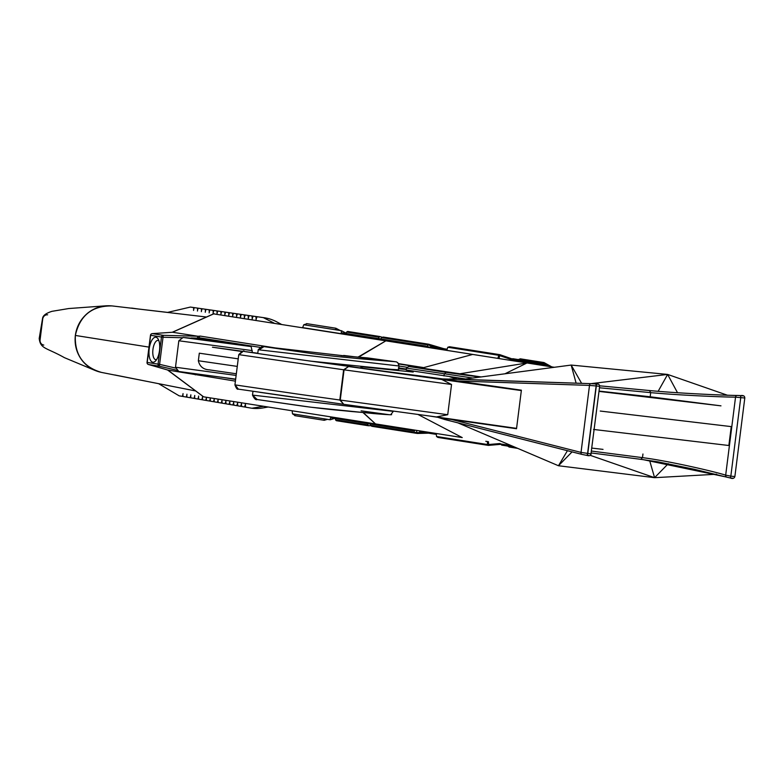 <?xml version="1.0" encoding="UTF-8"?>
<svg xmlns="http://www.w3.org/2000/svg" width="784" height="784" viewBox="0 0 784 784"><rect width="100%" height="100%" fill="white"/><g stroke="black" fill="none" stroke-linecap="round" stroke-linejoin="round"><path stroke-width="1.18" d="M398.791 367.902L406.328 369.088M257.789 353.221L244.245 351.487C244.089 350.085 242.256 351.144 238.757 354.642L234.935 384.875L297.067 393.98L339.815 400.016L343.637 369.774L238.757 354.633M449.771 376.751L457.307 379.201M450.349 376.839L465.431 379.005M244.245 351.487L264.649 354.515M297.695 359.337L359.729 367.863L362.904 366.941L413.227 372.037M238.346 389.138L343.755 404.319M359.729 367.863L342.392 365.275M343.706 404.319L339.815 400.016M343.637 369.774L348.478 366.52M358.827 356.994L386.012 340.756L358.317 356.945M363.345 412.639L375.507 423.919L363.061 412.609M496.311 358.141L213.669 313.874M159.505 350.546A12.573 5.214 96.8 0 1 155.379 361.13A12.573 5.214 96.8 0 1 149.176 349.115A12.573 5.214 96.8 0 1 158.045 338.904A12.573 5.214 96.8 0 1 159.505 350.546M291.589 410.689L462.237 437.58L203.615 396.831L167.825 370.058L148.49 364.501A1.901 1.735 -81 0 1 147.206 362.443L147.206 362.414M197.294 338.6L197.833 336.238L197.627 338.12L191.178 337.973M172.313 332.279L152.39 333.621A1.901 1.548 -93.9 0 0 151.586 333.847M197.833 336.238L172.598 332.259M235.406 381.142L167.825 370.058M156.594 359.591A9.712 4.028 96.8 0 1 155.771 359.689A9.712 4.028 96.8 0 1 152.949 349.419A9.712 4.028 96.8 0 1 158.084 340.393A9.712 4.028 96.8 0 1 158.868 340.687M259.847 347.322L198.96 337.728L197.627 338.12M192.815 373.429L193.06 374.037M178.066 370.558L159.348 366.206L159.593 364.354L147.206 362.443L150.636 335.317A1.901 1.735 -81 0 1 152.39 333.621L163.248 335.336A1.901 1.735 99 0 0 161.484 337.032L163.023 337.238L159.593 364.354L176.263 368.225M150.802 335.317L161.484 337.032L158.064 364.148A1.901 1.735 99 0 0 159.348 366.206L148.49 364.501A1.901 1.558 -74 0 1 148.029 364.295M390.736 369.323L310.307 361.101L257.75 353.496L258.23 349.713L258.936 349.791L258.22 349.713C261.836 346.391 263.728 345.362 263.924 346.616L312.11 353.594C340.344 357.19 343.892 357.063 357.965 358.582L395.646 361.767L343.725 355.456C342.804 355.436 350.36 356.495 346.273 356.083L263.963 346.626L258.926 349.831L399.036 366.001L398.556 369.783L390.736 369.323M263.826 346.606L346.41 356.093M446.145 379.387L348.537 366.53L521.34 390.569L516.568 428.368L436.384 416.951L447.723 414.716L340.246 400.065L343.764 404.328L436.384 416.951M441.157 379.152L451.545 384.483L344.058 369.832L340.246 400.065M344.058 369.832L348.537 366.53M451.545 384.483L447.723 414.716M744.741 397.998L735.539 397.145C722.534 397.125 676.024 395.058 650.7 392.627L650.181 396.792L599.045 391.079M642.949 454.005L642.488 457.64C668.38 460.874 713.548 471.321 725.68 475.153L730.835 476.143L740.762 397.566M445.204 418.205L438.315 417.48L444.695 419.499L581.973 454.406A1.901 1.421 -75.7 0 1 581.032 452.397L591.107 453.926C590.764 455.68 589.294 456.151 586.687 455.347A1.901 0.794 -80.8 0 0 587.775 453.593L596.32 385.963L599.642 386.326L590.969 453.848M438.315 417.48L447.105 418.862L444.695 419.499M595.664 383.944L591.038 383.66A1.901 1.421 91.9 0 0 590.969 383.66L443.185 378.927L521.389 390.187L516.519 428.74L451.741 419.518L581.032 452.397L589.499 385.405L596.124 385.953L587.579 453.554A1.901 0.794 -80.8 0 1 586.491 455.318L586.687 455.347A1.901 0.794 -80.8 0 1 586.648 455.337L586.54 455.318M449.702 378.946L451.976 380.309M591.469 451.065L642.488 457.64L640.793 459.326L658.148 461.884L694.33 469.283L726.827 477.172A1.901 1.764 -71.3 0 1 725.68 475.153L735.539 397.145A1.901 1.774 89.6 0 1 737.421 395.459L742.997 395.871M726.592 477.064L643.056 459.62M599.466 387.776L650.7 392.627L649.485 390.54C675.72 393.147 724.014 395.352 737.421 395.459M447.105 418.862L451.741 419.518M734.824 476.545L730.835 476.143M599.505 386.326L599.642 386.326C599.574 384.356 598.251 383.562 595.683 383.944A1.901 0.784 94.5 0 1 596.32 385.963L596.124 385.953A1.901 0.784 94.5 0 0 595.487 383.925L590.969 383.66A1.901 1.421 91.9 0 0 589.499 385.405L456.611 380.965M649.544 390.55L599.642 385.816L649.544 390.55C682.57 393.686 732.158 395.597 737.283 395.45L740.625 395.597L740.762 397.537M730.825 476.172L730.218 477.966L732.599 478.181M730.218 477.966L727.091 477.24A1.901 1.764 -71.3 0 1 726.807 477.162L730.227 477.966C732.648 478.936 734.196 478.465 734.873 476.584L744.8 397.998C744.771 396.018 743.379 395.214 740.625 395.597M586.452 455.298A1.901 0.794 -80.8 0 0 586.491 455.318L581.973 454.406A1.901 1.421 -75.7 0 0 582.091 454.426L586.452 455.298M600.23 411.051L731.247 426.614L728.855 445.508L593.517 429.436M650.181 396.792L720.966 405.847L599.005 391.392M591.842 448.095L603.023 449.379M481.102 376.937L421.831 368.117L472.742 354.427L302.095 327.536M194.804 307.7A44.786 40.748 99 0 0 194.412 307.642A44.786 40.748 99 0 0 193.511 307.524L190.385 307.073L167.609 312.404L122.784 307.181M274.106 323.126L263.306 317.618L257.191 316.736A4.763 1.98 96.8 0 0 256.005 320.274A4.763 1.98 96.8 0 0 255.76 316.53L253.252 316.168A4.763 1.98 96.8 0 0 252.105 319.656A4.763 1.98 96.8 0 0 251.88 315.962L249.322 315.599A4.763 1.98 96.8 0 0 248.205 319.049A4.763 1.98 96.8 0 0 247.989 315.403L245.382 315.021A4.763 1.98 96.8 0 0 244.294 318.431A4.763 1.98 96.8 0 0 244.098 314.845L241.452 314.453A4.763 1.98 96.8 0 0 240.394 317.814A4.763 1.98 96.8 0 0 240.218 314.276L237.523 313.884A4.763 1.98 96.8 0 0 236.494 317.197A4.763 1.98 96.8 0 0 236.327 313.718L233.593 313.316A4.763 1.98 96.8 0 0 232.583 316.589A4.763 1.98 96.8 0 0 232.436 313.149L229.663 312.747A4.763 1.98 96.8 0 0 228.683 315.972A4.763 1.98 96.8 0 0 228.546 312.591L225.733 312.179A4.763 1.98 96.8 0 0 224.783 315.354A4.763 1.98 96.8 0 0 224.655 312.022L221.803 311.611A4.763 1.98 96.8 0 0 220.872 314.737A4.763 1.98 96.8 0 0 220.765 311.464L217.874 311.042A4.763 1.98 96.8 0 0 216.972 314.129A4.763 1.98 96.8 0 0 216.874 310.905L213.944 310.474A4.763 1.98 96.8 0 0 213.072 313.512A4.763 1.98 96.8 0 0 212.983 310.337L210.014 309.905A4.763 1.98 96.8 0 0 209.161 312.894A4.763 1.98 96.8 0 0 209.093 309.778L206.084 309.337A44.933 40.886 99 0 0 205.192 309.21A4.763 1.98 96.8 0 1 205.261 312.277A4.763 1.98 96.8 0 1 206.084 309.337A44.933 40.886 99 0 1 206.545 309.396M205.192 309.21L202.164 308.769A4.763 1.98 96.8 0 0 201.361 311.66A4.763 1.98 96.8 0 0 201.302 308.651L198.234 308.2A4.763 1.98 96.8 0 0 197.45 311.052A4.763 1.98 96.8 0 0 197.411 308.083L194.305 307.642A4.763 1.98 96.8 0 0 193.55 310.435A4.763 1.98 96.8 0 0 193.511 307.524M263.61 406.279L251.86 408.239L245.755 407.2A4.763 1.98 -83.2 0 1 245.51 403.427A4.763 1.98 -83.2 0 1 244.343 406.955L241.835 406.533A4.763 1.98 -83.2 0 1 241.599 402.819A4.763 1.98 -83.2 0 1 240.463 406.298L237.915 405.857A4.763 1.98 -83.2 0 1 237.699 402.202A4.763 1.98 -83.2 0 1 236.592 405.632L233.995 405.191A4.763 1.98 -83.2 0 1 233.789 401.584A4.763 1.98 -83.2 0 1 232.721 404.975L230.075 404.524A4.763 1.98 -83.2 0 1 229.888 400.967A4.763 1.98 -83.2 0 1 228.84 404.319L226.155 403.858A4.763 1.98 -83.2 0 1 225.988 400.359A4.763 1.98 -83.2 0 1 224.969 403.652L222.235 403.192A4.763 1.98 -83.2 0 1 222.078 399.742A4.763 1.98 -83.2 0 1 221.088 402.996L218.315 402.515A4.763 1.98 -83.2 0 1 218.177 399.125A4.763 1.98 -83.2 0 1 217.207 402.329L214.404 401.849A4.763 1.98 -83.2 0 1 214.277 398.507A4.763 1.98 -83.2 0 1 213.336 401.673L210.484 401.183A4.763 1.98 -83.2 0 1 210.367 397.89A4.763 1.98 -83.2 0 1 209.455 401.006L206.564 400.516A4.763 1.98 -83.2 0 1 206.466 397.282A4.763 1.98 -83.2 0 1 205.575 400.35L202.654 399.85A4.763 1.98 -83.2 0 1 202.566 396.665A4.763 1.98 -83.2 0 1 201.694 399.683L198.734 399.183A4.763 1.98 -83.2 0 1 198.656 396.047A4.763 1.98 -83.2 0 1 197.813 399.027L194.824 398.517A4.763 1.98 -83.2 0 1 194.755 395.43A4.763 1.98 -83.2 0 1 193.932 398.36L190.904 397.841A4.763 1.98 -83.2 0 1 190.855 394.822A4.763 1.98 -83.2 0 1 190.051 397.704L186.994 397.174A4.763 1.98 -83.2 0 1 186.945 394.205A4.763 1.98 -83.2 0 1 186.171 397.037L183.084 396.508A4.763 1.98 -83.2 0 1 183.044 393.588A4.763 1.98 -83.2 0 1 182.29 396.371L179.164 395.842L158.613 383.68L114.797 374.968M281.231 324.253L276.674 321.822A45.678 41.562 99 0 0 264.218 317.736A45.678 41.562 99 0 0 263.306 317.618M182.29 396.371A44.786 40.748 99 0 0 183.074 396.459M194.412 307.642L191.276 307.191A44.747 40.709 99 0 0 190.385 307.073M198.715 308.269A44.835 40.797 99 0 0 198.303 308.2L195.206 307.759A44.796 40.758 99 0 0 194.305 307.642M186.171 397.037A44.835 40.797 99 0 0 186.984 397.125M198.303 308.2A44.835 40.797 99 0 0 197.411 308.083M202.625 308.827A44.884 40.837 99 0 0 202.203 308.769L199.126 308.328A44.845 40.807 99 0 0 198.234 308.2M190.051 397.704A44.884 40.837 99 0 0 190.894 397.792M202.203 308.769A44.884 40.837 99 0 0 201.302 308.651M210.455 309.964A44.982 40.925 99 0 0 209.985 309.896L206.986 309.464A44.943 40.895 99 0 0 206.084 309.337L203.056 308.896A44.894 40.846 99 0 0 202.164 308.769M193.932 398.36A44.933 40.886 99 0 0 194.814 398.458M197.813 399.027A44.982 40.925 99 0 0 198.724 399.125M209.985 309.896A44.982 40.925 99 0 0 209.093 309.778M214.365 310.533A45.031 40.974 99 0 0 213.885 310.454L210.916 310.023A44.992 40.944 99 0 0 210.014 309.905M201.694 399.683A45.031 40.974 99 0 0 202.635 399.781M213.885 310.454A45.031 40.974 99 0 0 212.983 310.337M218.275 311.091A45.08 41.023 99 0 0 217.776 311.023L214.845 310.591A45.041 40.984 99 0 0 213.944 310.474M205.575 400.35A45.08 41.023 99 0 0 206.555 400.448M217.776 311.023A45.08 41.023 99 0 0 216.874 310.905M222.186 311.66A45.129 41.062 99 0 0 221.666 311.581L218.775 311.16A45.1 41.033 99 0 0 217.874 311.042M209.455 401.006A45.129 41.062 99 0 0 210.465 401.114M221.666 311.581A45.129 41.062 99 0 0 220.765 311.464M226.096 312.228A45.178 41.111 99 0 0 225.557 312.15L222.705 311.728A45.149 41.072 99 0 0 221.803 311.611M213.336 401.673A45.178 41.111 99 0 0 214.385 401.78M225.557 312.15A45.178 41.111 99 0 0 224.655 312.022M230.006 312.796A45.227 41.15 99 0 0 229.447 312.708L226.635 312.306A45.198 41.121 99 0 0 225.733 312.179M217.207 402.329A45.227 41.15 99 0 0 218.295 402.447M229.447 312.708A45.227 41.15 99 0 0 228.546 312.591M233.916 313.365A45.286 41.199 99 0 0 233.338 313.277L230.565 312.875A45.247 41.17 99 0 0 229.663 312.747M221.088 402.996A45.286 41.199 99 0 0 222.215 403.113M233.338 313.277A45.286 41.199 99 0 0 232.436 313.149M237.826 313.923A45.335 41.248 99 0 0 237.229 313.835L234.494 313.443A45.296 41.209 99 0 0 233.593 313.316M224.969 403.652A45.335 41.248 99 0 0 226.135 403.77M237.229 313.835A45.335 41.248 99 0 0 236.327 313.718M241.737 314.492A45.384 41.287 99 0 0 241.119 314.394L238.424 314.012A45.345 41.258 99 0 0 237.523 313.884M228.84 404.319A45.384 41.287 99 0 0 230.045 404.436M241.119 314.394A45.384 41.287 99 0 0 240.218 314.276M245.657 315.06A45.433 41.336 99 0 0 245.01 314.962L242.364 314.58A45.394 41.307 99 0 0 241.452 314.453M232.721 404.975A45.433 41.336 99 0 0 233.965 405.103M245.01 314.962A45.433 41.336 99 0 0 244.098 314.845M249.567 315.629A45.482 41.385 99 0 0 248.9 315.521L246.294 315.148A45.443 41.346 99 0 0 245.382 315.021M236.592 405.632A45.482 41.385 99 0 0 237.885 405.769M248.9 315.521A45.482 41.385 99 0 0 247.989 315.403M253.477 316.187A45.531 41.425 99 0 0 252.791 316.089L250.223 315.717A45.492 41.395 99 0 0 249.322 315.599M240.463 406.298A45.531 41.425 99 0 0 241.805 406.435M252.791 316.089A45.531 41.425 99 0 0 251.88 315.962M257.387 316.756A45.58 41.474 99 0 0 256.672 316.648L254.163 316.285A45.55 41.444 99 0 0 253.252 316.168M244.343 406.955A45.58 41.474 99 0 0 245.725 407.092M256.672 316.648A45.58 41.474 99 0 0 255.76 316.53M264.218 317.736L258.103 316.854A45.599 41.483 99 0 0 257.191 316.736M251.86 408.239A45.678 41.562 99 0 0 263.11 407.905L268.187 407.004M206.466 317.02L112.2 305.936C92.149 305.613 79.86 315.452 75.342 335.444C74.598 354.878 83.369 367.216 101.655 372.449L195.686 390.971M148.97 347.106L75.342 335.444C74.333 344.627 76.528 352.888 81.938 360.219C87.063 366.765 93.659 370.842 101.744 372.459M112.269 305.946C103.272 305.025 95.158 307.357 87.906 312.963C80.83 318.804 76.646 326.291 75.342 335.444M47.608 314.825A4.763 4.332 99 0 0 42.708 319.039L40.082 339.825A4.763 4.332 99 0 0 43.786 345.068M472.742 354.427L554.337 367.284L498.938 358.553L499.957 354.701A0.951 0.862 99 0 0 498.83 355.309L497.82 358.376M485.796 441.294L488.412 441.706M576.122 383.16L571.173 365.07L462.589 379.378M581.62 383.347L571.173 365.07L667.635 374.429L590.901 383.66L449.82 378.946M658.139 391.324L667.635 374.429L677.543 392.774M727.67 395.312L667.635 374.429M567.43 450.712L558.463 465.745L457.876 422.85M572.065 451.888L558.463 465.745L654.591 477.681L590.195 455.318M649.632 460.541L654.591 477.681L668.282 463.687M716.645 474.232L654.591 477.681M292.961 397.145L259.867 392.314M253.193 395.185L393.303 411.365L390.981 414.403C393.656 415.04 387.953 414.765 373.87 413.589L310.582 407.18L257.162 399.526L252.497 395.067C254.29 398.772 255.839 400.261 257.162 399.526L305.427 406.514C333.661 410.11 337.208 409.983 351.281 411.502L388.962 414.687L361.101 410.845M407.504 367.343L399.027 366.01M472.732 378.035L406.455 368.108L406.22 369.999L465.647 378.976M398.733 363.972L420.734 367.441L408.709 366.471L446.047 372.351L444.244 374.056L443.999 375.948M398.566 363.649L423.732 367.608M446.047 372.351L479.847 377.104M477.662 377.388L478.23 376.849M408.709 366.471L406.455 368.108M458.826 373.948L526.995 362.972L504.945 373.792M429.965 416.079L439.932 417.647M417.941 414.442L462.237 437.58M252.232 350.595L178.83 340.775L183.093 337.463L207.633 339.707L251.145 346.567L252.419 352.545M178.83 340.775L175.489 367.235L236.131 375.418M183.093 337.463L251.145 346.567M235.661 379.133L178.791 371.498L175.489 367.235M238.228 358.847L199.312 353.192L198.352 360.748L237.268 366.402M241.511 351.438L212.454 347.214L242.619 351.301M250.694 352.33L251.987 352.477M236.337 373.782L209.269 369.852L236.337 373.782M209.593 369.891C203.428 369.617 199.685 366.569 198.352 360.748M425.898 347.047L302.673 327.624L303.751 324.762L307.034 323.714M303.751 324.762L341.305 330.681L341.354 333.533L342.245 332.896L425.232 345.969M335.425 329.75L335.866 328.261M341.354 333.533L424.526 346.636L425.359 345.979L342.245 332.896M437.158 347.635L427.839 344.882L427.29 346.548M428.74 344.225L443.754 348.674L428.74 344.225L427.839 344.882L381.406 337.561L380.936 338.972M378.77 337.149L346.577 332.073L347.684 331.456L379.672 336.493L378.309 338.561M346.577 332.073L346.116 333.484M381.406 337.561L383.239 337.051L428.672 344.215M347.684 331.456L379.505 336.483M425.359 345.979L430.024 347.361L425.428 345.989M510.58 360.385L510.864 359.513L544.057 364.736L543.763 365.618M510.864 359.513L512.775 358.7L544.527 363.717L512.775 358.7M547.046 366.138A95.256 6.909 18.1 0 0 544.057 364.736L544.576 363.707L550.672 366.706M518.391 359.582L520.282 358.817L543.959 362.571M543.508 363.59L543.998 362.561L551.789 366.883M515.059 447.243L501.721 445.136L500.192 443.558M507.571 446.057L509.473 447.037M510.903 359.415L498.83 355.309L447.782 347.263L446.9 349.968L430.004 347.694M447.782 347.263L449.536 346.744L499.643 354.652M414.991 430.142L292.167 410.787L292.491 413.834L295.421 415.696M292.491 413.834L330.054 419.754L330.799 417.059L331.505 417.872L414.403 430.935M324.174 418.823L324.243 420.244M330.799 417.059L413.972 430.161L414.569 430.994L331.505 417.872M423.987 432.445L416.745 432.631L416.637 430.945M417.441 433.464L428.593 433.17L417.343 433.464L416.745 432.631L370.313 425.32L370.234 424.007M367.686 424.899L335.493 419.832L336.336 420.694L368.284 425.732L367.598 423.585M335.493 419.832L335.405 418.519M370.313 425.32L371.841 426.29L417.343 433.464M336.336 420.694L368.147 425.683M499.976 443.528L488.628 444.528L488.51 445.39L500.368 444.352L488.481 445.39A0.951 0.862 -81 0 1 487.56 444.538L436.512 436.492L436.325 433.66L419.538 430.857M436.512 436.492L437.962 437.452L488.069 445.322M398.301 368.01L401.722 368.558L398.684 368.764L405.495 369.411M235.141 384.924L238.365 389.168M243.138 351.369L238.963 354.691M399.82 368.882A3.812 3.567 -80.7 0 1 401.722 368.558M197.872 336.277L200.283 336.101A1.901 1.735 -81 0 0 198.96 337.728L198.832 338.766M235.621 379.427L221.166 377.143M182.721 337.757L163.023 337.238L163.248 335.336L197.588 336.228M279.192 348.537L200.283 336.101M214.12 313.678L172.451 332.259M192.815 373.978L187.494 372.743M195.392 374.84A1.901 1.735 -81 0 1 194.55 373.654M340.981 355.622L367.755 357.925A3.812 1.999 96.7 0 1 367.784 357.925M444.91 419.548L581.865 454.367M640.9 459.346L591.234 452.946L640.793 459.326M586.746 455.347L588.774 455.484M595.487 383.925L597.78 384.199M252.497 395.067L252.977 391.294M428.544 344.205L383.572 337.12M500.212 443.871L511.256 445.616M447.145 349.223L431.239 346.724A0.951 0.862 -81 0 0 431.092 346.685A0.951 0.951 0 0 0 430.034 347.332L430.122 347.332A0.951 0.862 -81 0 1 431.092 346.685L447.145 349.213M449.536 346.744L499.8 354.662A0.951 0.951 0 0 1 499.957 354.701L511.707 358.768L499.976 354.711M417.176 433.405L372.302 426.329M488.452 441.715L488.628 444.528L487.56 444.538L487.364 441.539M436.374 434.365L420.479 431.866A0.951 0.862 99 0 1 419.548 431.014L419.469 430.984A0.951 0.951 0 0 0 420.273 431.857L436.374 434.395M238.111 389.129L238.111 389.129C237.307 389.717 236.249 388.296 234.935 384.875M172.255 332.269L213.885 313.708M203.428 396.753L167.551 369.979M167.747 370.038L148.401 364.472A1.901 1.901 0 0 1 147.039 362.384L150.469 335.287A1.901 1.901 0 0 1 152.223 333.631L172.47 332.259M367.755 357.925L396.449 361.894L397.831 362.718L399.036 366.001M359.386 367.833L435.982 378.309M112.769 306.005L112.2 305.936M137.259 308.857L131.585 308.073M106.516 305.77L68.718 308.543L51.989 311.326C46.148 313.169 43.022 315.462 42.601 318.206L39.2 338.482C40.552 349.164 45.923 347.273 64.464 357.68L95.717 370.714M340.187 330.505L335.885 328.231L306.554 323.616M346.195 333.249L341.501 330.74M379.672 336.493L381.857 337.149M543.988 362.551L520.282 358.817M517.734 448.379L509.012 447.007M327.447 419.332L324.253 420.302L294.745 415.647M334.631 418.391L330.329 419.734M368.382 425.732L370.479 425.683M488.51 445.39A0.951 0.951 0 0 1 488.275 445.381L437.962 437.452"/></g></svg>
